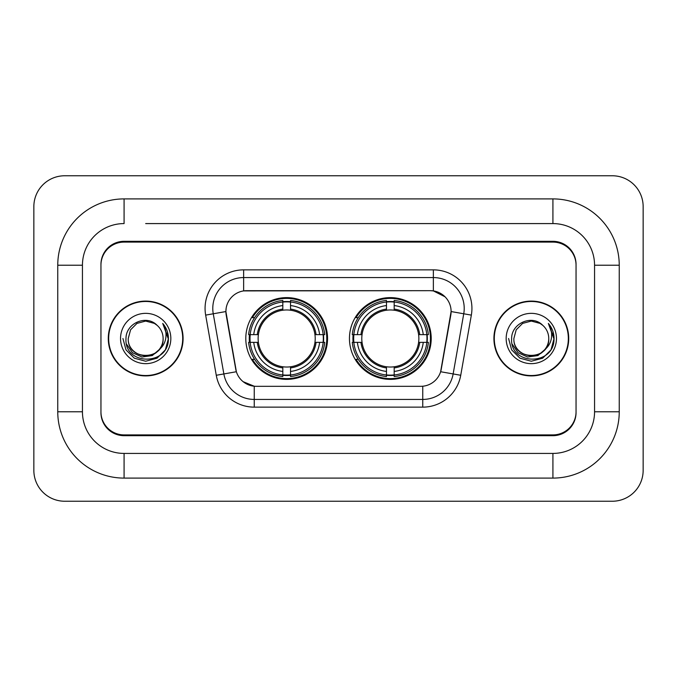 <?xml version="1.0" encoding="UTF-8"?>
<svg xmlns="http://www.w3.org/2000/svg" width="677" height="677" viewBox="0 0 677 677"><rect width="100%" height="100%" fill="white"/><g stroke="black" fill="none" stroke-linecap="round" stroke-linejoin="round"><path stroke-width="1.02" d="M349.45 338.5A40.874 40.874 0 0 0 390.333 379.374A40.874 40.874 0 0 0 431.207 338.5A40.874 40.874 0 0 0 390.333 297.626A40.874 40.874 0 0 0 349.45 338.5M245.793 338.5A40.874 40.874 0 0 0 286.667 379.374A40.874 40.874 0 0 0 327.55 338.5A40.874 40.874 0 0 0 286.667 297.626A40.874 40.874 0 0 0 245.793 338.5M225.898 311.505A20.826 20.826 0 0 0 226.211 315.118L235.731 369.109A20.826 20.826 0 0 0 256.236 386.322L420.764 386.322A20.826 20.826 0 0 0 441.269 369.109L450.789 315.118A20.826 20.826 0 0 0 430.284 290.678L246.716 290.678A20.826 20.826 0 0 0 225.898 311.505L226.126 308.424M249.466 342.359A37.404 37.404 0 0 1 249.466 334.641M353.123 342.359A37.404 37.404 0 0 1 353.123 334.641M145.682 223.579L552.914 223.579L145.682 223.579M619.243 265.232L594.558 265.232L594.558 411.768L594.558 265.232A41.652 41.652 0 0 0 552.914 223.579L552.914 198.903L124.086 198.903A66.329 66.329 0 0 0 57.757 265.232L57.757 411.768A66.329 66.329 0 0 0 124.086 478.097L552.914 478.097A66.329 66.329 0 0 0 619.243 411.768L619.243 265.232A66.329 66.329 0 0 0 552.914 198.903M552.914 478.097L552.914 453.421L124.086 453.421L552.914 453.421A41.652 41.652 0 0 0 594.558 411.768L619.243 411.768M57.757 411.768L82.442 411.768L82.442 265.232L82.442 411.768A41.652 41.652 0 0 0 124.086 453.421L124.086 478.097M552.914 242.095L124.086 242.095A23.136 23.136 0 0 0 100.949 265.232L100.949 411.768A23.136 23.136 0 0 0 124.086 434.905L552.914 434.905A23.136 23.136 0 0 0 576.051 411.768L576.051 265.232A23.136 23.136 0 0 0 552.914 242.095M124.086 198.903L124.086 223.579A41.652 41.652 0 0 0 82.442 265.232L57.757 265.232M643.15 206.612A30.854 30.854 0 0 0 612.296 175.766L64.704 175.766A30.854 30.854 0 0 0 33.85 206.612L33.85 470.388A30.854 30.854 0 0 0 64.704 501.234L612.296 501.234A30.854 30.854 0 0 0 643.15 470.388L643.15 206.612M108.278 338.5A37.404 37.404 0 0 0 145.682 375.904A37.404 37.404 0 0 0 183.086 338.5A37.404 37.404 0 0 0 145.682 301.096A37.404 37.404 0 0 0 108.278 338.5M493.914 338.5A37.404 37.404 0 0 0 531.318 375.904A37.404 37.404 0 0 0 568.722 338.5A37.404 37.404 0 0 0 531.318 301.096A37.404 37.404 0 0 0 493.914 338.5M243.635 269.861L433.365 269.861A38.564 38.564 0 0 1 471.344 315.118L460.732 375.278A38.564 38.564 0 0 1 422.761 407.139L254.239 407.139A38.564 38.564 0 0 1 216.268 375.278L205.656 315.118A38.564 38.564 0 0 1 243.635 269.861L243.635 277.57L433.365 277.57A30.854 30.854 0 0 1 463.745 313.781L453.141 373.932A30.854 30.854 0 0 1 422.761 399.43L254.239 399.43A30.854 30.854 0 0 1 223.859 373.932L213.255 313.781A30.854 30.854 0 0 1 243.635 277.57L243.635 290.915L430.284 290.678L433.365 290.915L445.001 296.78M420.764 386.322L256.236 386.322M254.239 407.139L254.239 386.22L243.128 381.676M463.745 313.781L451.102 311.547L440.625 371.732L453.141 373.932L463.745 313.781L471.344 315.118M216.268 375.278L236.375 371.732L225.898 311.547L213.255 313.781A30.854 30.854 0 0 1 212.781 308.424M441.269 369.109L441.142 369.769M235.858 369.769L235.731 369.109M576.051 264.462A23.136 23.136 0 0 0 552.914 241.317L124.086 241.317A23.136 23.136 0 0 0 100.949 264.462L100.949 412.538A23.136 23.136 0 0 0 124.086 435.683L552.914 435.683A23.136 23.136 0 0 0 576.051 412.538L576.051 265.232M100.949 264.462L100.949 265.232M100.949 411.768L100.949 412.538M576.051 412.538L576.051 411.768M182.705 338.5A37.023 37.023 0 0 0 145.682 301.477A37.023 37.023 0 0 0 108.667 338.5A37.023 37.023 0 0 0 145.682 375.523A37.023 37.023 0 0 0 182.705 338.5M159.044 349.704C149.786 362.212 127.344 354.206 128.249 338.5C127.183 360.993 164.189 360.993 163.115 338.5C164.189 360.993 127.183 360.993 128.249 338.5L130.585 329.784L136.966 323.403L145.682 321.067L154.398 323.403L157.106 325.324C146.401 314.111 125.804 323.352 125.998 338.5C124.035 365.411 167.676 366.122 168.387 339.812L168.421 338.5C168.353 332.779 166.457 327.761 162.708 323.437C165.56 328.1 166.559 333.126 165.721 338.5C164.909 343.07 162.683 346.81 159.044 349.704A17.433 17.433 0 0 0 163.115 338.5C164.189 360.993 127.183 360.993 128.249 338.5L130.585 329.784L136.966 323.403M163.115 338.5A17.433 17.433 0 0 0 157.106 325.324M160.153 348.765L152.283 355.577L141.967 357.016L132.472 352.725L126.54 344.153M120.54 338.5A25.151 25.151 0 0 0 145.682 363.651A25.151 25.151 0 0 0 170.832 338.5A25.151 25.151 0 0 0 145.682 313.349A25.151 25.151 0 0 0 120.54 338.5M162.708 323.437L168.412 339.16L167.354 331.612L168.412 339.16L167.354 331.612L168.412 339.16L162.878 323.631L168.412 339.16L162.878 323.631L168.421 338.5L165.374 349.865L157.056 358.192L145.682 361.239L134.317 358.192L125.99 349.865L122.943 338.5M162.878 323.631L168.412 339.177M568.333 338.5A37.023 37.023 0 0 0 531.318 301.477A37.023 37.023 0 0 0 494.295 338.5A37.023 37.023 0 0 0 531.318 375.523A37.023 37.023 0 0 0 568.333 338.5M548.751 338.5C549.817 360.993 512.811 360.993 513.885 338.5L516.221 329.784L522.602 323.403L531.318 321.067L540.034 323.403L542.742 325.324C532.037 314.111 511.44 323.352 511.634 338.5C509.671 365.411 553.312 366.122 554.014 339.812L554.057 338.5C553.989 332.779 552.085 327.761 548.345 323.437C551.188 328.1 552.195 333.126 551.349 338.5C550.536 343.07 548.311 346.81 544.68 349.704A17.433 17.433 0 0 0 548.751 338.5C549.817 360.993 512.811 360.993 513.885 338.5L516.221 329.784L522.602 323.403L531.318 321.067L540.034 323.403L542.742 325.324A17.433 17.433 0 0 1 548.751 338.5C549.817 360.993 512.811 360.993 513.885 338.5C512.971 354.206 535.422 362.212 544.68 349.704M545.789 348.765L537.91 355.577L527.603 357.016L518.108 352.725L512.176 344.153M506.168 338.5A25.151 25.151 0 0 0 531.318 363.651A25.151 25.151 0 0 0 556.46 338.5A25.151 25.151 0 0 0 531.318 313.349A25.151 25.151 0 0 0 506.168 338.5M548.345 323.437L554.04 339.16L552.982 331.612L554.057 338.5M508.579 338.5L511.626 349.865L519.944 358.192L531.318 361.239L542.683 358.192L551.01 349.865L554.057 338.5L548.514 323.631L554.04 339.16L548.683 323.826M548.514 323.631L554.04 339.177M290.526 375.007L290.526 376.556A38.259 38.259 0 0 0 324.732 342.359L323.183 342.359A36.71 36.71 0 0 1 290.526 375.007L290.526 371.436A33.165 33.165 0 0 0 319.612 342.359L314.949 342.359A28.536 28.536 0 0 0 290.526 310.227L290.526 301.993A36.71 36.71 0 0 1 323.183 334.641L324.732 334.641A38.259 38.259 0 0 0 290.526 300.444L290.526 301.993M250.16 342.359L248.611 342.359A38.259 38.259 0 0 0 282.817 376.556L282.817 375.007A36.71 36.71 0 0 1 250.16 342.359L253.731 342.359A33.165 33.165 0 0 0 282.817 371.436L282.817 366.773A28.536 28.536 0 0 0 314.949 342.359L316.083 342.359A29.67 29.67 0 0 1 290.526 367.916L290.526 371.436M282.817 301.993L282.817 300.444A38.259 38.259 0 0 0 248.611 334.641L250.16 334.641A36.71 36.71 0 0 1 282.817 301.993L282.817 305.564A33.165 33.165 0 0 0 253.731 334.641L258.394 334.641A28.536 28.536 0 0 0 282.817 366.773L282.817 367.916A29.67 29.67 0 0 1 257.26 342.359L253.731 342.359M250.236 342.359A36.634 36.634 0 0 1 250.236 334.641M290.526 302.069A36.634 36.634 0 0 0 282.817 302.069M323.107 334.641A36.634 36.634 0 0 1 323.107 342.359M323.183 334.641L319.612 334.641A33.165 33.165 0 0 0 290.526 305.564M319.612 342.359L323.183 342.359M282.817 371.436L282.817 375.007M314.949 334.641L319.612 334.641M290.526 366.824L290.526 367.916M282.817 366.773A28.536 28.536 0 0 1 258.394 342.359L257.26 342.359M290.526 374.931A36.634 36.634 0 0 1 282.817 374.931M253.731 334.641L250.16 334.641M282.817 310.176L282.817 305.564M290.526 310.227A28.536 28.536 0 0 0 258.394 334.641L257.26 334.641A29.67 29.67 0 0 1 282.817 309.084M290.526 310.176L290.526 309.084A29.67 29.67 0 0 1 316.083 334.641M254.577 317.674L252.394 317.674A40.104 40.104 0 0 1 326.779 338.5A40.104 40.104 0 0 1 252.394 359.326L254.577 359.326M394.183 375.007L394.183 376.556A38.259 38.259 0 0 0 428.389 342.359L426.84 342.359A36.71 36.71 0 0 1 394.183 375.007L394.183 371.436A33.165 33.165 0 0 0 423.269 342.359L418.606 342.359A28.536 28.536 0 0 0 394.183 310.227L394.183 301.993A36.71 36.71 0 0 1 426.84 334.641L428.389 334.641A38.259 38.259 0 0 0 394.183 300.444L394.183 301.993M353.817 342.359L352.268 342.359A38.259 38.259 0 0 0 386.474 376.556L386.474 375.007A36.71 36.71 0 0 1 353.817 342.359L357.388 342.359A33.165 33.165 0 0 0 386.474 371.436L386.474 366.773A28.536 28.536 0 0 0 418.606 342.359L419.74 342.359A29.67 29.67 0 0 1 394.183 367.916L394.183 371.436M386.474 301.993L386.474 300.444A38.259 38.259 0 0 0 352.268 334.641L353.817 334.641A36.71 36.71 0 0 1 386.474 301.993L386.474 305.564A33.165 33.165 0 0 0 357.388 334.641L362.051 334.641A28.536 28.536 0 0 0 386.474 366.773L386.474 367.916A29.67 29.67 0 0 1 360.917 342.359L357.388 342.359M353.893 342.359A36.634 36.634 0 0 1 353.893 334.641M394.183 302.069A36.634 36.634 0 0 0 386.474 302.069M426.764 334.641A36.634 36.634 0 0 1 426.764 342.359M426.84 334.641L423.269 334.641A33.165 33.165 0 0 0 394.183 305.564M423.269 342.359L426.84 342.359M386.474 371.436L386.474 375.007M418.606 334.641L423.269 334.641M394.183 366.824L394.183 367.916M386.474 366.773A28.536 28.536 0 0 1 362.051 342.359L360.917 342.359M394.183 374.931A36.634 36.634 0 0 1 386.474 374.931M357.388 334.641L353.817 334.641M386.474 310.176L386.474 305.564M394.183 310.227A28.536 28.536 0 0 0 362.051 334.641L360.917 334.641A29.67 29.67 0 0 1 386.474 309.084M394.183 310.176L394.183 309.084A29.67 29.67 0 0 1 419.74 334.641M358.243 317.674L356.051 317.674A40.104 40.104 0 0 1 430.437 338.5A40.104 40.104 0 0 1 356.051 359.326L358.243 359.326M433.365 269.861L433.365 290.915M422.761 386.22L422.761 407.139M205.656 315.118L213.255 313.781M453.141 373.932L460.732 375.278M290.526 366.773A28.536 28.536 0 0 0 314.949 342.359M282.817 375.278A36.981 36.981 0 0 0 290.526 375.278M323.445 342.359A36.981 36.981 0 0 0 323.445 334.641M290.526 301.722A36.981 36.981 0 0 0 282.817 301.722M394.183 366.773A28.536 28.536 0 0 0 418.606 342.359M386.474 375.278A36.981 36.981 0 0 0 394.183 375.278M427.111 342.359A36.981 36.981 0 0 0 427.111 334.641M394.183 301.722A36.981 36.981 0 0 0 386.474 301.722"/></g></svg>
